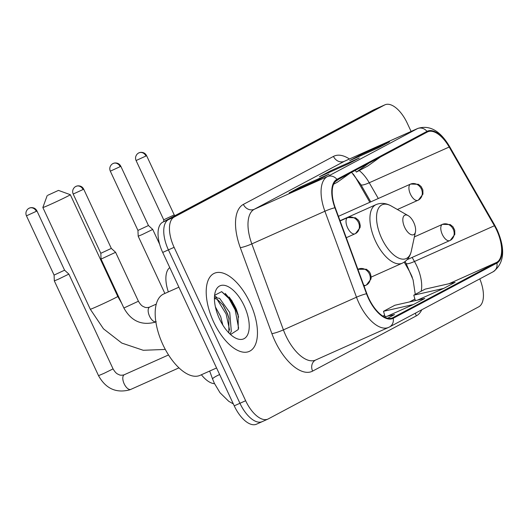 <?xml version="1.0" encoding="UTF-8"?>
<svg xmlns="http://www.w3.org/2000/svg" width="529" height="529" viewBox="0 0 529 529"><rect width="100%" height="100%" fill="white"/><g stroke="black" fill="none" stroke-linecap="round" stroke-linejoin="round"><path stroke-width="0.79" d="M369.844 202.283L356.916 179.767A35.648 17.12 65.9 0 0 353.154 173.929M412.322 277.375A35.648 17.12 65.9 0 0 408.328 269.307L404.209 262.133M168.348 291.909A26.734 12.841 -114.1 0 1 169.769 267.601M214.543 383.684A26.734 12.841 -114.1 0 1 201.397 374.757M238.658 317.175A35.648 17.12 65.9 0 0 235.55 309.379A35.648 17.12 65.9 0 0 225.189 293.397M411.099 131.443L407.237 123.164A26.734 12.841 65.9 0 0 384.973 104.802L373.553 109.906A26.734 12.841 65.9 0 0 373.17 110.098L162.753 222.16A26.734 12.841 65.9 0 0 162.694 252.432L234.228 405.836A26.734 12.841 65.9 0 0 256.492 424.198L262.205 421.646A26.734 12.841 65.9 0 0 262.589 421.454M379.267 107.354A26.734 12.841 65.9 0 0 378.883 107.546L168.467 219.608A26.734 12.841 65.9 0 0 168.407 249.88L239.941 403.283A26.734 12.841 65.9 0 0 262.205 421.646A26.734 12.841 65.9 0 1 239.941 403.283L168.407 249.88A26.734 12.841 65.9 0 1 168.467 219.608L378.883 107.546A26.734 12.841 65.9 0 1 379.267 107.354M249.999 302.661A42.776 20.545 65.9 0 0 214.371 273.281A42.776 20.545 65.9 0 0 213.663 322.009A42.776 20.545 65.9 0 0 249.291 351.388A42.776 20.545 65.9 0 0 249.999 302.661A42.776 20.545 65.9 0 0 214.371 273.281A42.776 20.545 65.9 0 0 213.663 322.009A42.776 20.545 65.9 0 0 249.291 351.388A42.776 20.545 65.9 0 0 249.999 302.661M496.671 230.135A28.52 13.694 -114.1 0 1 496.605 262.424L392.915 317.651A28.52 13.694 -114.1 0 1 392.505 317.85A28.52 13.694 -114.1 0 1 366.848 293.681L335.254 207.699A28.52 13.694 -114.1 0 1 337.224 179.999L427.306 132.025A28.52 13.694 -114.1 0 1 427.71 131.82A28.52 13.694 -114.1 0 1 449.187 147.022L494.397 225.751A28.52 13.694 -114.1 0 1 496.671 230.135M496.976 229.976A29.234 14.038 65.9 0 0 494.641 225.48L449.432 146.751A29.234 14.038 65.9 0 0 427.002 131.377L336.92 179.351A29.234 14.038 65.9 0 0 334.903 207.745L366.498 293.727A29.234 14.038 65.9 0 0 393.212 318.293L496.91 263.072A29.234 14.038 65.9 0 0 496.976 229.976M384.973 104.802A26.734 12.841 65.9 0 0 384.59 104.993L174.173 217.055A26.734 12.841 65.9 0 0 174.114 247.327L245.648 400.731A26.734 12.841 65.9 0 0 267.912 419.094A26.734 12.841 65.9 0 0 268.296 418.902L478.712 306.84A26.734 12.841 65.9 0 0 479.783 278.876M378.228 147.902L349.682 160.664L361.036 154.62L389.582 141.858L378.228 147.902M317.678 180.151L289.132 192.913L300.485 186.869L329.031 174.107L317.678 180.151M347.95 164.03L319.404 176.792L330.757 170.741L359.303 157.979L347.95 164.03M417.48 300.128L443.738 288.391L455.092 282.341L425.131 289.132L413.777 295.175L415.358 300.611M387.704 318.233L394.541 314.59L384.239 316.924M387.202 316.256L413.46 304.512L424.813 298.468L394.859 305.253L383.505 311.303L385.079 316.732M330.757 170.741L331.134 171.548M347.778 164.109L358.966 158.151A7.128 6.249 62 0 1 359.303 157.979M300.485 186.869L300.856 187.669M317.506 180.23L328.688 174.272A7.128 6.249 62 0 1 329.031 174.107M361.036 154.62L361.413 155.42M378.056 147.981L389.245 142.023A7.128 6.249 62 0 1 389.582 141.858M413.46 304.512L383.505 311.303M443.738 288.391L413.777 295.175M333.594 184.218L337.456 182.161L350.165 173.109M338.811 179.152L334.989 181.877M369.083 163.031L356.381 172.084L367.734 166.04L380.437 156.981M356.381 172.084L355.25 170.398M47.828 195.267L58.474 190.394L47.828 195.267M165.306 349.438L143.273 350.284L121.822 343.083L103.472 328.82L90.294 309.24A15.149 0.443 -25 0 0 100.801 304.81A15.149 0.443 -25 0 0 116.162 297.417A15.149 0.443 -25 0 0 117.755 296.438L70.317 194.705A15.149 0.443 155 0 1 70.317 194.705A15.149 0.443 155 0 1 68.724 195.684A15.149 0.443 155 0 1 53.363 203.083A15.149 0.443 155 0 1 42.856 207.513A15.149 0.443 155 0 1 42.856 207.494L47.167 195.664M404.685 227.358A10.692 5.138 65.9 0 0 410.94 234.565A10.692 5.138 65.9 0 0 415.45 231.96A10.692 5.138 65.9 0 0 413.771 222.517A10.692 5.138 65.9 0 0 408.143 215.62A10.692 5.138 65.9 0 0 403.124 217.452A10.692 5.138 65.9 0 0 404.685 227.358M142.05 234.638L152.729 229.434L148.451 225.526L137.95 230.426L138.188 236.212L142.05 234.638M58.19 279.299L68.863 274.095L64.584 270.193L54.084 275.093L54.322 280.879L58.19 279.299M145.978 156.015L146.586 155.645C145.31 153.212 143.233 152.121 140.35 152.385L138.611 152.98A5.793 5.078 -118 0 1 138.889 152.841A5.793 5.078 62 0 1 145.978 156.015L136.085 160.538L163.719 219.799L174.22 214.906L175.013 215.634M123.879 308.017L101.059 259.084L115.6 252.307L138.413 301.232L123.879 308.017C131.093 320.971 141.461 325.712 154.977 322.227L156.22 321.711M83.079 189.514L83.688 189.144C82.412 186.711 80.335 185.619 77.452 185.884L75.713 186.479A5.793 5.078 -118 0 1 75.991 186.34A5.793 5.078 62 0 1 83.079 189.514L73.187 194.037L100.821 253.298L111.321 248.405L115.6 252.307M178.901 287.187L163.686 293.992A44.562 21.398 65.9 0 0 162.952 344.749A44.562 21.398 65.9 0 0 200.061 375.352L216.573 367.972M215.409 306.913L220.672 316.593L222.854 325.117M214.43 298.184L215.177 297.721L219.601 298.343L229.731 312.54L231.312 331.299L229.996 334.03M214.43 298.442L217.333 299.354L223.192 305.233L227.47 313.558L228.892 318.088L228.845 332.893M244.167 305.769A29.055 13.952 65.9 0 0 227.179 286.176A29.055 13.952 65.9 0 0 214.933 293.258A29.055 13.952 65.9 0 0 219.495 318.908A29.055 13.952 65.9 0 0 234.783 337.647A29.055 13.952 65.9 0 0 248.412 332.662A29.055 13.952 65.9 0 0 244.167 305.769M230.532 334.526L238.262 329.534L238.116 314.702L236.43 309.452L231.722 300.393L221.664 291.651L214.662 295.281M221.598 291.631L228.938 298.528L235.167 309.888L238.639 328.291M216.983 299.169L226.101 313.942L229.599 330.07M231.464 300.022L236.298 309.386L238.235 315.158M214.556 295.704L216.83 297.437M222.702 304.539L227.239 313.439L229.083 318.908M219.634 374.525A17.827 2.202 159.8 0 0 212.605 379.081L209.663 371.06M373.17 110.098L384.59 104.993M234.228 405.836L245.648 400.731M162.694 252.432L174.114 247.327M162.753 222.16L174.173 217.055M496.605 262.424L448.929 283.742M421.17 291.241A28.52 13.694 65.9 0 0 416.74 265.869A28.52 13.694 65.9 0 0 414.465 261.485L412.137 257.425M421.758 309.782A44.562 21.398 -114.1 0 1 416.316 315.879L312.619 371.107A8.914 7.816 62 0 1 315.529 360.07M312.619 371.107A44.562 21.398 -114.1 0 1 274.875 340.815A44.562 21.398 -114.1 0 1 271.893 333.654L240.298 247.671A44.562 21.398 -114.1 0 1 243.38 204.392L333.462 156.412A44.562 21.398 -114.1 0 1 349.457 158.998M366.498 293.727A8.914 1.104 159.8 0 0 356.493 297.205L283.412 329.878A35.648 17.12 65.9 0 0 285.799 335.611A35.648 17.12 65.9 0 0 315.482 360.09L388.564 327.418A35.648 17.12 -114.1 0 1 356.493 297.205L324.899 211.23A35.648 17.12 -114.1 0 1 327.358 176.6L417.441 128.626A8.914 7.816 62 0 1 427.002 131.377M393.212 318.293A8.914 7.816 62 0 1 389.496 326.962L493.193 271.741C504.296 263.283 505.612 249.318 497.141 229.837L494.655 225.05A8.914 1.613 150.1 0 1 494.641 225.48M336.92 179.351A8.914 7.816 -118 0 0 327.358 176.6L254.277 209.272A35.648 17.12 65.9 0 0 251.817 243.902L283.412 329.878A8.914 1.104 -20.2 0 1 271.893 333.654M334.903 207.745A8.914 1.104 159.8 0 0 324.899 211.23L251.817 243.902A8.914 1.104 -20.2 0 1 240.298 247.671M448.658 146.116A8.914 1.613 150.1 0 1 449.452 146.321A8.914 1.613 150.1 0 1 449.432 146.751M333.462 156.412A8.914 7.816 62 0 0 344.359 161.299L417.441 128.626A35.648 17.12 -114.1 0 1 417.95 128.375L344.868 161.047A35.648 17.12 65.9 0 0 344.359 161.299L254.277 209.272A8.914 7.816 62 0 1 243.38 204.392M389.073 327.173A35.648 17.12 -114.1 0 1 388.564 327.418L389.496 326.962M493.193 271.741A8.914 7.816 -118 0 0 496.91 263.072M416.316 315.879A8.914 7.816 62 0 1 415.483 313.122M392.915 317.651L392.082 318.022M382.903 316.144L384.643 315.218M409.638 301.907L414.915 299.097M494.397 225.751L414.465 261.485A16.042 2.903 -29.9 0 1 406.08 263.376L405.035 261.551M449.187 147.022L369.255 182.756A28.52 13.694 65.9 0 0 359.224 170.569M378.301 198.507L369.255 182.756A16.042 2.903 -29.9 0 1 360.877 184.647L351.6 172.342M340.041 220.725L376.053 204.624C380.893 202.594 385.945 203.043 391.202 205.979A29.472 14.157 65.9 0 0 377.375 211.038A29.472 14.157 65.9 0 0 381.674 238.328A29.472 14.157 65.9 0 0 398.912 258.198A29.472 14.157 65.9 0 0 411.331 251.017L415.45 231.96M376.053 204.624A32.084 15.407 65.9 0 0 375.524 241.171A32.084 15.407 65.9 0 0 402.238 263.204C406.986 260.956 410.015 256.889 411.331 251.017M449.881 240.55A8.914 7.816 -118 0 0 450.305 240.338A8.914 7.816 -118 0 0 453.254 229.282A8.914 7.816 62 0 0 442.35 224.402A8.914 4.278 65.9 0 0 442.33 234.492A8.914 4.278 65.9 0 0 449.756 240.609A8.914 4.278 65.9 0 0 449.881 240.55M442.727 224.243A8.914 4.278 65.9 0 0 442.475 224.336A8.914 4.278 65.9 0 0 442.35 224.402M120.202 166.642L120.817 166.271C119.534 163.831 117.458 162.747 114.581 163.005L112.842 163.606A5.793 5.078 -118 0 1 113.12 163.468A5.793 5.078 62 0 1 120.202 166.642L110.316 171.165L137.95 230.426M363.727 285.184A8.914 4.278 65.9 0 0 365.889 285.276A8.914 4.278 65.9 0 0 366.015 285.21A8.914 7.816 -118 0 0 366.438 285.005A8.914 7.816 -118 0 0 369.387 273.949A8.914 7.816 62 0 0 358.483 269.063A8.914 4.278 65.9 0 0 357.948 269.473M358.86 268.911A8.914 4.278 65.9 0 0 358.616 269.003A8.914 4.278 65.9 0 0 358.483 269.063M36.342 211.309L36.951 210.932C35.674 208.499 33.598 207.414 30.715 207.672L28.976 208.267A5.793 5.078 -118 0 1 29.254 208.135A5.793 5.078 62 0 1 36.342 211.309L26.45 215.832L54.084 275.093M54.322 280.879L98.526 375.663L104.087 373.322L113.061 368.885L68.863 274.095M124.427 374.677A8.021 3.855 65.9 0 0 124.322 374.717A8.021 3.855 65.9 0 0 124.189 383.856A8.021 3.855 65.9 0 0 130.762 389.41A8.021 3.855 65.9 0 0 130.868 389.364L129.625 389.873C116.109 393.358 105.74 388.623 98.526 375.663M418.016 200.273A8.914 7.816 -118 0 0 418.439 200.061A8.914 7.816 -118 0 0 421.382 189.005A8.914 7.816 62 0 0 410.484 184.125A8.914 4.278 65.9 0 0 410.464 194.216A8.914 4.278 65.9 0 0 417.884 200.332A8.914 4.278 65.9 0 0 418.016 200.273M410.854 183.966A8.914 4.278 65.9 0 0 410.61 184.059A8.914 4.278 65.9 0 0 410.484 184.125M355.118 233.772A8.914 7.816 -118 0 0 355.541 233.56A8.914 7.816 -118 0 0 358.483 222.504A8.914 7.816 62 0 0 347.586 217.624A8.914 4.278 65.9 0 0 347.566 227.708A8.914 4.278 65.9 0 0 354.985 233.831A8.914 4.278 65.9 0 0 355.118 233.772M347.956 217.465A8.914 4.278 65.9 0 0 347.712 217.558A8.914 4.278 65.9 0 0 347.586 217.624M149.78 307.025A8.021 3.855 65.9 0 0 149.674 307.071A8.021 3.855 65.9 0 0 149.542 316.203A8.021 3.855 65.9 0 0 155.857 321.837M236.351 309.24A35.648 17.12 65.9 0 0 236.265 309.062A35.648 17.12 65.9 0 0 229.097 296.974M233.349 403.944L228.7 401.273L220.011 392.743L214.377 383.333L212.605 379.081M178.848 287.214L178.597 286.526M494.655 225.05L449.452 146.321C440.201 130.789 429.7 124.804 417.95 128.375M267.912 419.094L262.205 421.646M370.769 201.873L360.877 184.647M406.08 263.376L413.083 279.834L415.272 294.382M414.769 298.594L414.584 299.242M382.877 316.124L384.629 315.191M409.532 301.927L414.908 299.064M117.755 296.438L121.604 303.137M90.294 309.24L42.856 207.513M371.166 277.097L402.238 263.204M408.143 215.62L391.202 205.979M58.474 190.394L70.311 194.698M407.079 259.686L450.305 240.338L454.814 234.413L454.728 230.194L452.989 226.796L450.245 224.574L442.475 224.336L414.386 236.899M164.883 293.456L138.188 236.212M159.665 244.312L152.729 229.434M120.817 166.271L148.451 225.533M110.316 171.165C109.278 168.665 109.761 166.39 111.758 164.354L112.842 163.606M364.058 286.09L366.438 285.005L370.948 279.081L371.166 277.031L370.353 273.427L369.123 271.463L366.379 269.241L357.895 269.321M168.533 354.952L123.998 374.856C121.776 375.385 120.116 375.332 119.012 374.684C117.729 373.904 116.314 374.274 113.061 368.885M178.967 367.86L130.868 389.364M36.951 210.932L64.584 270.193M26.45 215.832C25.418 213.326 25.895 211.058 27.892 209.015L28.976 208.267M397.385 209.497L418.439 200.061L422.949 194.136L422.863 189.918L421.117 186.519L418.379 184.297L410.61 184.059L338.421 216.335M163.719 219.799L163.792 221.605M146.586 155.645L174.22 214.906M136.085 160.538C135.054 158.039 135.53 155.771 137.527 153.727L138.611 152.98M346.283 237.719L355.541 233.56L360.051 227.635L360.262 225.592L359.449 221.982L358.219 220.018L355.481 217.796L347.712 217.558L340.121 220.95M156.273 304.122L149.35 307.204C147.135 307.733 145.468 307.68 144.364 307.038C143.081 306.258 141.666 306.622 138.413 301.232M100.821 253.298L101.059 259.084M83.688 189.144L111.321 248.405M73.187 194.037C72.156 191.538 72.632 189.263 74.629 187.226L75.713 186.479M214.43 298.052L215.177 297.721"/></g></svg>
